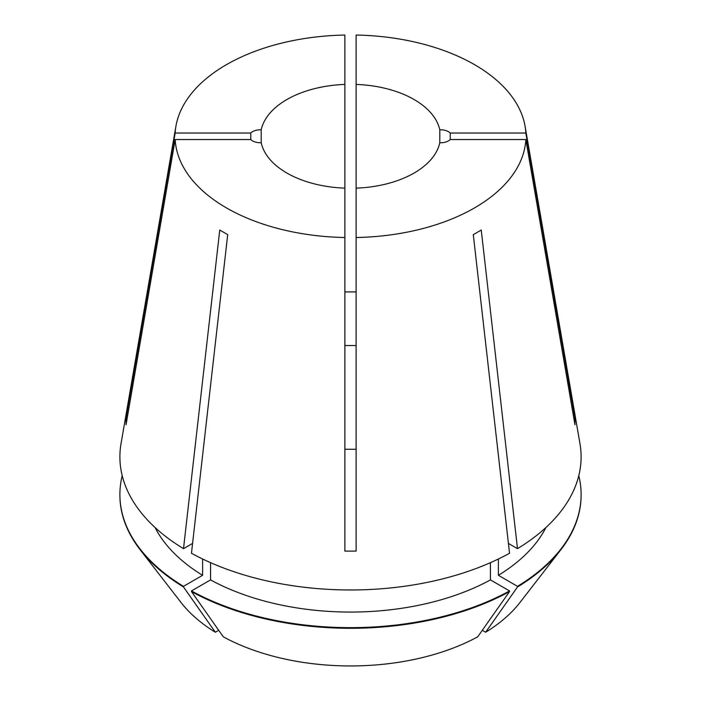 <?xml version="1.0" encoding="UTF-8"?>
<svg xmlns="http://www.w3.org/2000/svg" width="701" height="701" viewBox="0 0 701 701"><rect width="100%" height="100%" fill="white"/><g stroke="black" fill="none" stroke-linecap="round" stroke-linejoin="round"><path stroke-width="1.05" d="M573.856 418.357A224.986 183.697 180 0 0 574.96 418.269L525.838 133.032L450.235 133.032L450.235 139.534A11.251 6.493 0 0 1 439.79 142.767L439.79 129.799A89.991 51.953 0 0 0 356.126 84.427L356.126 188.14A89.991 51.953 0 0 0 439.79 142.767M450.235 133.032A11.251 6.493 0 0 0 448.447 131.692A11.251 6.493 0 0 0 439.79 129.799M127.144 418.357A224.986 183.697 -0 0 1 126.04 418.269L126.04 424.762L175.162 139.534A175.434 101.286 0 0 0 226.449 207.899A175.434 101.286 0 0 0 344.874 237.516L344.874 551.109L356.126 551.109L356.126 237.516A175.434 101.286 0 0 0 525.838 139.534L450.235 139.534M344.874 84.427A89.991 51.953 0 0 0 261.21 129.799L261.21 142.759A89.991 51.953 0 0 0 286.867 173.024A89.991 51.953 0 0 0 344.874 188.14L344.874 35.05A175.434 101.286 0 0 0 175.933 126.215L121.036 443.602A230.611 133.137 0 0 0 183.504 548.655L219.755 230.042L227.711 234.633L191.461 553.247A230.611 133.137 0 0 0 509.539 553.247L473.289 234.633L481.245 230.042L517.496 548.655A230.611 133.137 0 0 0 579.964 443.602L525.067 126.215A175.434 101.286 0 0 0 474.551 64.667A175.434 101.286 0 0 0 356.126 35.05L356.126 84.427M525.838 133.032A175.434 101.286 0 0 0 525.067 126.215M574.96 418.269L574.96 424.762L525.838 139.534M356.126 449.262L344.874 449.262M126.04 418.269L175.162 133.032L250.765 133.032L250.765 139.534A11.242 6.493 0 0 0 261.21 142.759M175.933 126.215A175.434 101.286 0 0 0 175.162 133.032M344.874 291.923L356.126 291.923M344.874 345.549L356.126 345.549M261.21 129.799A11.242 6.493 0 0 0 250.765 133.032M175.162 139.534L250.765 139.534M344.874 188.14L344.874 237.516M356.126 188.14L356.126 237.516M183.504 548.655L192.582 543.415M508.418 543.415L517.496 548.655M155.087 527.529A203.605 117.549 0 0 0 202.607 575.311L183.504 586.334L183.504 586.974L215.338 632.232L218.694 630.295M202.607 558.986L202.607 575.311M482.306 630.295L485.662 632.232L517.496 586.974L517.496 586.334L498.393 575.311A203.605 117.549 0 0 0 545.913 527.529M498.393 575.311L498.393 558.986M122.211 475.672A230.611 133.137 0 0 0 119.889 494.512A230.611 133.137 0 0 0 183.504 586.334M517.496 586.334A230.611 133.137 0 0 0 581.111 494.512A230.611 133.137 0 0 0 578.789 475.672M119.889 494.512L119.889 495.151A230.611 133.137 0 0 0 139.981 549.505A230.611 133.137 0 0 0 183.504 586.974M517.496 586.974A230.611 133.137 0 0 0 561.019 549.505A230.611 133.137 0 0 0 581.111 495.151L581.111 494.512M139.981 549.505L181.06 602.536A185.607 107.165 0 0 0 215.338 632.232M485.662 632.232A185.607 107.165 0 0 0 519.94 602.536L561.019 549.505M210.563 562.658L210.563 579.902A203.605 117.549 0 0 0 490.437 579.902L490.437 562.658M210.563 579.902L191.461 590.925A230.611 133.137 0 0 0 509.539 590.925L490.437 579.902M191.461 590.925L191.461 591.565A230.611 133.137 0 0 0 509.539 591.565L509.539 590.925M191.461 591.565L223.295 636.823A185.607 107.165 0 0 0 477.705 636.823L509.539 591.565M356.126 550.644L356.126 551.109"/></g></svg>
